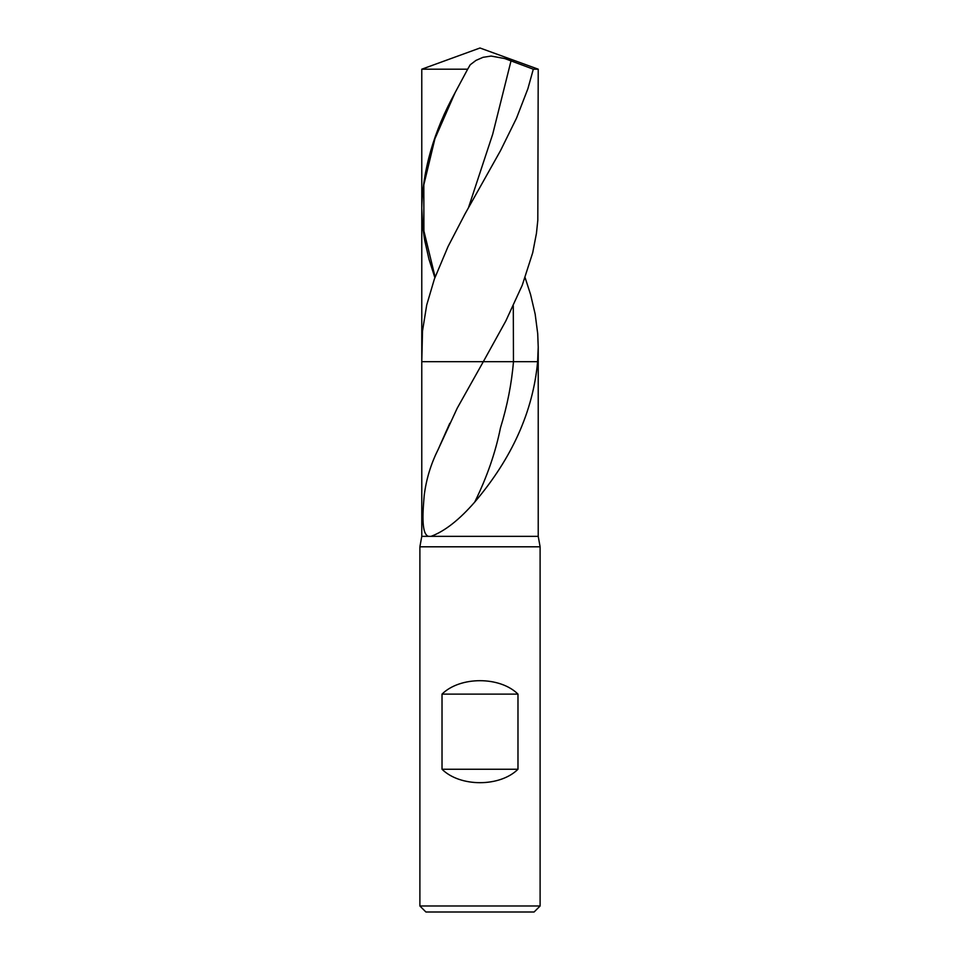 <?xml version="1.0" encoding="UTF-8"?>
<svg xmlns="http://www.w3.org/2000/svg" width="960" height="960" viewBox="0 0 960 960"><rect width="100%" height="100%" fill="white"/><g stroke="black" fill="none" stroke-linecap="round" stroke-linejoin="round"><path stroke-width="1.44" d="M474.708 502.104C512.112 458.076 533.088 411.264 537.624 361.668L513.468 361.668C511.62 383.736 507.288 405.792 500.472 427.86C495.492 452.604 486.9 477.348 474.708 502.104C459.312 519.804 444.756 531.228 431.028 536.352L421.776 536.352L421.776 361.668L483.324 361.668L505.8 321.024L522.24 285.264L532.704 252.768L536.46 233.268L537.804 220.272L538.224 69.192L480 48L421.776 69.192L467.664 69.192L470.22 64.776L475.968 60.408L483.012 57.324L491.1 56.064L504.804 58.572L533.304 69.192L527.88 88.752L516.564 118.068L500.532 150.6L465 213.948L448.068 246.504L434.388 279.024L426.708 305.028L422.508 331.008L421.776 361.668L513.468 361.668L483.324 361.668L457.212 408.192L437.952 449.928L449.808 423.252M419.892 546.804L419.892 905.988L540.108 905.988L540.108 546.804L419.892 546.804L421.776 536.352M431.028 536.352L538.224 536.352L540.108 546.804M419.892 905.988L425.904 912L534.096 912L540.108 905.988M517.98 769.248L442.02 769.248C460.08 787.164 499.92 787.164 517.98 769.248L517.98 694.116L442.02 694.116C460.08 676.212 499.92 676.212 517.98 694.116M442.02 769.248L442.02 694.116M437.952 449.928C430.812 464.196 426.24 479.328 424.224 495.312C423.12 508.776 420.672 534.144 428.532 536.352M513.288 305.856L513.468 361.668L537.624 361.668L538.224 347.136L538.224 536.352M434.88 277.668L428.988 259.272L424.572 239.772L422.748 226.776L421.776 208.08C422.772 169.644 433.884 131.16 455.1 92.652L467.664 69.192M533.304 69.192L538.224 69.192M538.224 347.136L537.708 333.624L535.164 314.1L530.592 294.576L525.12 277.668M421.776 208.08L421.776 69.192L480 48M421.776 361.668L421.776 69.192M511.068 60.696L492.708 134.184L468.48 207.672M455.1 92.652L434.916 138.744L423.828 184.848L423.9 230.94L435.108 277.032"/></g></svg>

